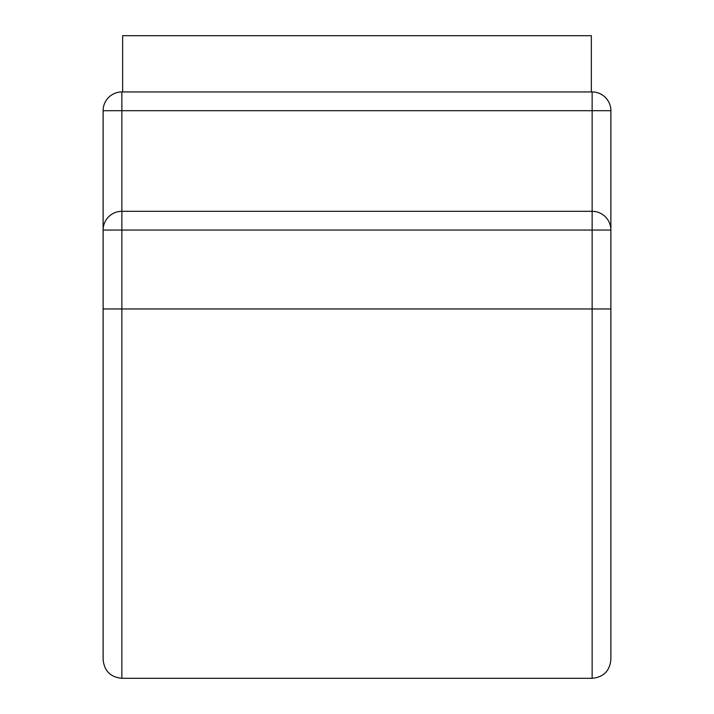 <?xml version="1.0" encoding="UTF-8"?>
<svg xmlns="http://www.w3.org/2000/svg" width="714" height="714" viewBox="0 0 714 714"><rect width="100%" height="100%" fill="white"/><g stroke="black" fill="none" stroke-linecap="round" stroke-linejoin="round"><path stroke-width="1.07" d="M591.353 91.945L591.353 35.7L122.647 35.7L122.647 91.945L121.862 91.945L592.138 91.945L122.647 91.945M103.119 308.957L121.862 308.957L121.862 678.3C110.474 677.193 104.226 670.937 103.119 659.549L103.119 110.697A18.751 18.751 0 0 1 121.862 91.945L121.862 110.697L103.119 110.697M610.881 230.06L610.881 110.697A18.751 18.751 0 0 0 592.138 91.945L592.138 110.697L121.862 110.697L121.862 211.308L592.138 211.308A18.751 18.751 0 0 1 610.881 230.06L103.119 230.06A18.751 18.751 0 0 1 121.862 211.308L121.862 308.957L592.138 308.957L592.138 678.3C603.526 677.193 609.774 670.937 610.881 659.549L610.881 230.06M610.881 308.957L592.138 308.957L592.138 110.697L610.881 110.697M121.862 678.3L592.138 678.3"/></g></svg>
